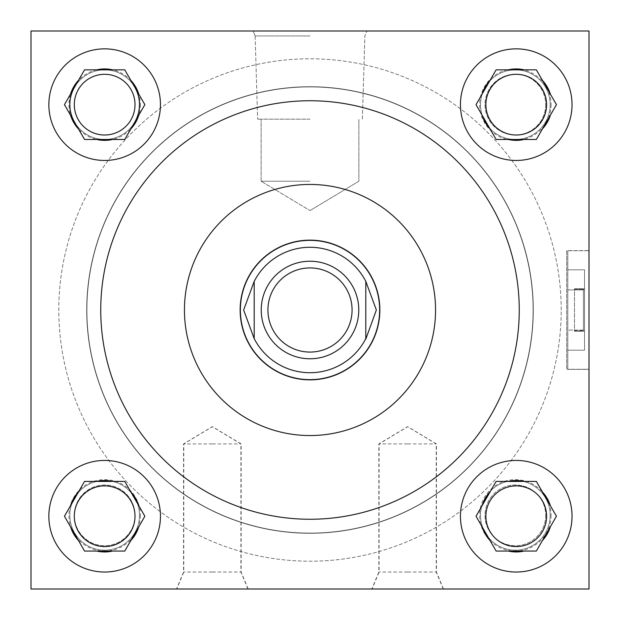 <?xml version="1.0" encoding="UTF-8"?>
<svg xmlns="http://www.w3.org/2000/svg" width="620" height="620" viewBox="0 0 620 620"><rect width="100%" height="100%" fill="white"/><g stroke="black" fill="none" stroke-linecap="round" stroke-linejoin="round"><path stroke-width="0.46" stroke-dasharray="3.1 2.33" d="M567.796 250.744L589 250.744L589 369.257L589 250.744L589 369.257L589 250.744L589 369.257L589 250.744L589 369.257L589 250.744L567.796 250.744L567.796 369.257L589 369.257L567.796 369.257L567.796 250.744L567.796 369.257L567.796 250.744L589 250.744L567.796 250.744L567.796 369.257L589 369.257L567.796 369.257L567.796 250.744M212.242 589L176.53 589L212.242 589M212.242 572.028L183.559 572.028L212.242 572.028M212.242 443.92L183.559 443.92L212.242 443.92M407.542 589L371.829 589L407.542 589M407.542 572.028L378.859 572.028L407.542 572.028M407.542 443.92L378.859 443.92L407.542 443.92M407.759 589L443.471 589L407.759 589M407.759 572.028L436.441 572.028L407.759 572.028M407.759 443.92L436.441 443.92L407.759 443.92M212.458 589L248.171 589L212.458 589M212.458 572.028L241.141 572.028L212.458 572.028M212.458 443.92L241.141 443.92L212.458 443.92M310 31L253.084 31L310 31M310 35.945L255.13 35.945L310 35.945M310 119.164L257.626 119.164L310 119.164M310 181.21L261.121 181.21L310 181.21M135.013 515.344A30.357 30.357 0 0 1 104.656 545.701A30.357 30.357 0 0 1 74.299 515.344A30.357 30.357 0 0 1 104.656 484.987A30.357 30.357 0 0 1 135.013 515.344A30.357 30.357 0 0 1 104.656 545.701A30.357 30.357 0 0 1 74.299 515.344A30.357 30.357 0 0 1 104.656 484.987A30.357 30.357 0 0 1 135.013 515.344M140.368 515.344A35.712 35.712 0 0 1 104.656 551.056A35.712 35.712 0 0 1 68.944 515.344A35.712 35.712 0 0 1 104.656 479.632A35.712 35.712 0 0 1 140.368 515.344M135.013 104.656A30.357 30.357 0 0 1 104.656 135.013A30.357 30.357 0 0 1 74.299 104.656A30.357 30.357 0 0 0 104.656 135.013A30.357 30.357 0 0 0 135.013 104.656A30.357 30.357 0 0 1 104.656 135.013A30.357 30.357 0 0 1 74.299 104.656A30.357 30.357 0 0 1 104.656 74.299A30.357 30.357 0 0 1 135.013 104.656A30.357 30.357 0 0 0 104.656 74.299A30.357 30.357 0 0 0 74.299 104.656A30.357 30.357 0 0 1 104.656 74.299A30.357 30.357 0 0 1 135.013 104.656M140.368 104.656A35.712 35.712 0 0 1 104.656 140.368A35.712 35.712 0 0 1 68.944 104.656A35.712 35.712 0 0 1 104.656 68.944A35.712 35.712 0 0 1 140.368 104.656M545.701 515.344A30.357 30.357 0 0 1 515.344 545.701A30.357 30.357 0 0 1 484.987 515.344A30.357 30.357 0 0 1 515.344 484.987A30.357 30.357 0 0 1 545.701 515.344A30.357 30.357 0 0 1 515.344 545.701A30.357 30.357 0 0 1 484.987 515.344A30.357 30.357 0 0 1 515.344 484.987A30.357 30.357 0 0 1 545.701 515.344M551.056 515.344A35.712 35.712 0 0 1 515.344 551.056A35.712 35.712 0 0 1 479.632 515.344A35.712 35.712 0 0 1 515.344 479.632A35.712 35.712 0 0 1 551.056 515.344M545.701 104.656A30.357 30.357 0 0 1 515.344 135.013A30.357 30.357 0 0 1 484.987 104.656A30.357 30.357 0 0 1 515.344 74.299A30.357 30.357 0 0 1 545.701 104.656A30.357 30.357 0 0 1 515.344 135.013A30.357 30.357 0 0 1 484.987 104.656A30.357 30.357 0 0 1 515.344 74.299A30.357 30.357 0 0 1 545.701 104.656M551.056 104.656A35.712 35.712 0 0 1 515.344 140.368A35.712 35.712 0 0 1 479.632 104.656A35.712 35.712 0 0 1 515.344 68.944A35.712 35.712 0 0 1 551.056 104.656M485.879 516.235A30.357 30.357 0 0 0 516.235 546.592A30.357 30.357 0 0 0 546.592 516.235A30.357 30.357 0 0 0 516.235 485.879A30.357 30.357 0 0 0 485.879 516.235M485.879 104.656A30.357 30.357 0 0 0 516.235 135.013A30.357 30.357 0 0 0 546.592 104.656A30.357 30.357 0 0 0 516.235 74.299A30.357 30.357 0 0 0 485.879 104.656M74.299 516.235A30.357 30.357 0 0 0 104.656 546.592A30.357 30.357 0 0 0 135.013 516.235A30.357 30.357 0 0 0 104.656 485.879A30.357 30.357 0 0 0 74.299 516.235M460.435 516.235A55.8 55.8 0 0 0 516.235 572.035A55.8 55.8 0 0 0 572.035 516.235A55.8 55.8 0 0 0 516.235 460.435A55.8 55.8 0 0 0 460.435 516.235M460.435 104.656A55.8 55.8 0 0 0 516.235 160.456A55.8 55.8 0 0 0 572.035 104.656A55.8 55.8 0 0 0 516.235 48.856A55.8 55.8 0 0 0 460.435 104.656M48.856 516.235A55.8 55.8 0 0 0 104.656 572.035A55.8 55.8 0 0 0 160.456 516.235A55.8 55.8 0 0 0 104.656 460.435A55.8 55.8 0 0 0 48.856 516.235M48.856 104.656A55.8 55.8 0 0 0 104.656 160.456A55.8 55.8 0 0 0 160.456 104.656A55.8 55.8 0 0 0 104.656 48.856A55.8 55.8 0 0 0 48.856 104.656M139.477 104.656A34.821 34.821 0 0 0 104.656 69.835A34.821 34.821 0 0 0 69.835 104.656A34.821 34.821 0 0 0 104.656 139.477A34.821 34.821 0 0 0 139.477 104.656M134.811 87.249A34.821 34.821 0 0 0 74.501 87.249M139.477 515.344A34.821 34.821 0 0 0 104.656 480.523A34.821 34.821 0 0 0 69.835 515.344A34.821 34.821 0 0 0 104.656 550.165A34.821 34.821 0 0 0 139.477 515.344A34.821 34.821 0 0 0 104.656 480.523A34.821 34.821 0 0 0 69.835 515.344A34.821 34.821 0 0 0 104.656 550.165A34.821 34.821 0 0 0 139.477 515.344M550.165 515.344A34.821 34.821 0 0 0 515.344 480.523A34.821 34.821 0 0 0 480.523 515.344A34.821 34.821 0 0 0 515.344 550.165A34.821 34.821 0 0 0 550.165 515.344A34.821 34.821 0 0 0 515.344 480.523A34.821 34.821 0 0 0 480.523 515.344A34.821 34.821 0 0 0 515.344 550.165A34.821 34.821 0 0 0 550.165 515.344M550.165 104.656A34.821 34.821 0 0 0 515.344 69.835A34.821 34.821 0 0 0 480.523 104.656A34.821 34.821 0 0 0 515.344 139.477A34.821 34.821 0 0 0 550.165 104.656A34.821 34.821 0 0 0 515.344 69.835A34.821 34.821 0 0 0 480.523 104.656A34.821 34.821 0 0 0 515.344 139.477A34.821 34.821 0 0 0 550.165 104.656M435.55 310A125.55 125.55 0 0 0 310 184.45A125.55 125.55 0 0 0 184.45 310A125.55 125.55 0 0 0 310 435.55A125.55 125.55 0 0 0 435.55 310M100.75 310A209.25 209.25 0 0 0 310 519.25A209.25 209.25 0 0 0 519.25 310A209.25 209.25 0 0 0 310 100.75A209.25 209.25 0 0 0 100.75 310M561.208 310A251.208 251.208 0 0 0 310 58.791A251.208 251.208 0 0 0 58.791 310A251.208 251.208 0 0 0 310 561.208A251.208 251.208 0 0 0 561.208 310A251.208 251.208 0 0 0 310 58.791A251.208 251.208 0 0 0 58.791 310A251.208 251.208 0 0 0 310 561.208A251.208 251.208 0 0 0 561.208 310M240.142 310A69.859 69.859 0 0 0 310 379.858A69.859 69.859 0 0 0 379.858 310A69.859 69.859 0 0 0 310 240.142A69.859 69.859 0 0 0 240.142 310M533.308 310A223.309 223.309 0 0 1 310 533.308A223.309 223.309 0 0 1 86.692 310A223.309 223.309 0 0 1 310 86.692A223.309 223.309 0 0 1 533.308 310A223.309 223.309 0 0 1 310 533.308A223.309 223.309 0 0 1 86.692 310A223.309 223.309 0 0 1 310 86.692A223.309 223.309 0 0 1 533.308 310M589 31L31 31L31 589L589 589L589 31L31 31L31 589L589 589L589 31L31 31L31 589L589 589L589 31M74.501 122.062A34.821 34.821 0 0 0 134.811 122.062M144.863 104.656L124.76 69.835L84.552 69.835L64.449 104.656L84.552 139.477L124.76 139.477L144.863 104.656M144.863 516.235L124.76 481.414L84.552 481.414L64.449 516.235L84.552 551.056L124.76 551.056L144.863 516.235M556.442 104.656L536.339 69.835L496.132 69.835L476.028 104.656L496.132 139.477L536.339 139.477L556.442 104.656M556.442 516.235L536.339 481.414L496.132 481.414L476.028 516.235L496.132 551.056L536.339 551.056L556.442 516.235M358.771 310A48.771 48.771 0 0 0 310 261.229A48.771 48.771 0 0 0 261.229 310A48.771 48.771 0 0 0 310 358.771A48.771 48.771 0 0 0 358.771 310M533.091 310A223.092 223.092 0 0 0 310 86.909A223.092 223.092 0 0 0 86.909 310A223.092 223.092 0 0 0 310 533.091A223.092 223.092 0 0 0 533.091 310A223.092 223.092 0 0 0 310 86.909A223.092 223.092 0 0 0 86.909 310A223.092 223.092 0 0 0 310 533.091A223.092 223.092 0 0 0 533.091 310M379.642 310A69.642 69.642 0 0 0 310 240.358A69.642 69.642 0 0 0 240.358 310A69.642 69.642 0 0 0 310 379.642A69.642 69.642 0 0 0 379.642 310M365.8 281.364A62.721 62.721 0 0 0 254.2 281.364M254.2 338.636A62.721 62.721 0 0 0 365.8 338.636M254.2 280.899L254.2 339.101M365.8 339.101L365.8 280.899M574.492 289.269L583.42 289.269L583.42 330.731L583.42 289.269L583.42 330.731L583.42 289.269L583.42 330.731L583.42 289.269L583.42 330.731L583.42 289.269L574.492 289.269L574.492 288.796L584.536 288.796L584.536 331.204L584.536 288.796L584.536 331.204L584.536 288.796L574.492 288.796L574.492 330.731L583.42 330.731L574.492 330.731L574.492 331.204L584.536 331.204L574.492 331.204L574.492 289.269L583.42 289.269L574.492 289.269L574.492 288.796L574.492 330.731L583.42 330.731L574.492 330.731L574.492 331.204L574.492 289.269M589 369.373L589 250.627L566.68 250.627L566.68 369.373L566.68 250.627L566.68 369.373L566.68 250.627L589 250.627L589 369.373L566.68 369.373L589 369.373L589 250.627L589 369.373M567.796 330.103L567.796 269.793L567.796 350.207L567.796 330.103L584.536 330.103L584.536 289.897L567.796 289.897L567.796 269.793L567.796 289.897L584.536 289.897L584.536 269.793L567.796 269.793L584.536 269.793L584.536 330.103L567.796 330.103L584.536 330.103L584.536 350.207L584.536 289.897L567.796 289.897L584.536 289.897L584.536 269.793L584.536 330.103L567.796 330.103M584.536 350.207L567.796 350.207L584.536 350.207L584.536 330.103L584.536 350.207M247.953 589L240.917 572.028L240.917 443.92L212.242 426.684L183.559 443.92L183.559 572.028L176.53 589M443.254 589L436.216 572.028L436.216 443.92L407.542 426.684L378.859 443.92L378.859 572.028L371.829 589M443.471 589L436.441 572.028L436.441 443.92L407.759 426.684L379.084 443.92L379.084 572.028L372.047 589M248.171 589L241.141 572.028L241.141 443.92L212.458 426.684L183.784 443.92L183.784 572.028L176.746 589M255.13 35.945L253.084 31L255.13 35.945L257.626 119.164L255.13 35.945M261.121 181.21L261.121 119.164L261.121 181.21L310 210.583L261.121 181.21M310 210.583L358.879 181.21L358.879 119.164L358.879 181.21L310 210.583M362.375 119.164L364.87 35.945L366.916 31L364.87 35.945L362.375 119.164"/><path stroke-width="0.93" d="M485.879 516.235A30.357 30.357 0 0 0 516.235 546.592A30.357 30.357 0 0 0 546.592 516.235A30.357 30.357 0 0 0 516.235 485.879A30.357 30.357 0 0 0 485.879 516.235M485.879 104.656A30.357 30.357 0 0 0 516.235 135.013A30.357 30.357 0 0 0 546.592 104.656A30.357 30.357 0 0 0 516.235 74.299A30.357 30.357 0 0 0 485.879 104.656M74.299 516.235A30.357 30.357 0 0 0 104.656 546.592A30.357 30.357 0 0 0 135.013 516.235A30.357 30.357 0 0 0 104.656 485.879A30.357 30.357 0 0 0 74.299 516.235M460.435 516.235A55.8 55.8 0 0 0 516.235 572.035A55.8 55.8 0 0 0 572.035 516.235A55.8 55.8 0 0 0 516.235 460.435A55.8 55.8 0 0 0 460.435 516.235M460.435 104.656A55.8 55.8 0 0 0 516.235 160.456A55.8 55.8 0 0 0 572.035 104.656A55.8 55.8 0 0 0 516.235 48.856A55.8 55.8 0 0 0 460.435 104.656M48.856 516.235A55.8 55.8 0 0 0 104.656 572.035A55.8 55.8 0 0 0 160.456 516.235A55.8 55.8 0 0 0 104.656 460.435A55.8 55.8 0 0 0 48.856 516.235M74.299 104.656A30.357 30.357 0 0 0 104.656 135.013A30.357 30.357 0 0 0 135.013 104.656A30.357 30.357 0 0 0 104.656 74.299A30.357 30.357 0 0 0 74.299 104.656M48.856 104.656A55.8 55.8 0 0 0 104.656 160.456A55.8 55.8 0 0 0 160.456 104.656A55.8 55.8 0 0 0 104.656 48.856A55.8 55.8 0 0 0 48.856 104.656M134.811 122.062A34.821 34.821 0 0 0 134.811 87.249M74.501 87.249A34.821 34.821 0 0 0 74.501 122.062M435.55 310A125.55 125.55 0 0 0 310 184.45A125.55 125.55 0 0 0 184.45 310A125.55 125.55 0 0 0 310 435.55A125.55 125.55 0 0 0 435.55 310M100.75 310A209.25 209.25 0 0 0 310 519.25A209.25 209.25 0 0 0 519.25 310A209.25 209.25 0 0 0 310 100.75A209.25 209.25 0 0 0 100.75 310M240.142 310A69.859 69.859 0 0 0 310 379.858A69.859 69.859 0 0 0 379.858 310A69.859 69.859 0 0 0 310 240.142A69.859 69.859 0 0 0 240.142 310M31 31L31 589L589 589L589 31L31 31M138.779 94.116A35.712 35.712 0 0 0 130.843 80.375L124.76 69.835L112.592 69.835A35.712 35.712 0 0 0 96.72 69.835L84.552 69.835L78.469 80.375A35.712 35.712 0 0 0 70.533 94.116L64.449 104.656L70.533 115.196A35.712 35.712 0 0 0 78.469 128.937L84.552 139.477L96.72 139.477A35.712 35.712 0 0 0 112.592 139.477L124.76 139.477L130.843 128.937A35.712 35.712 0 0 0 138.779 115.196L144.863 104.656L130.843 80.375M130.843 128.937L138.779 115.196M96.72 139.477L112.592 139.477M70.533 115.196L78.469 128.937M78.469 80.375L70.533 94.116M112.592 69.835L96.72 69.835M138.779 505.703A35.712 35.712 0 0 0 130.843 491.954L124.76 481.414L112.592 481.414A35.712 35.712 0 0 0 96.72 481.414L84.552 481.414L78.469 491.954A35.712 35.712 0 0 0 70.533 505.703L64.449 516.235L70.533 526.775A35.712 35.712 0 0 0 78.469 540.516L84.552 551.056L96.72 551.056A35.712 35.712 0 0 0 112.592 551.056L124.76 551.056L130.843 540.516A35.712 35.712 0 0 0 138.779 526.775L144.863 516.235L130.843 491.954M550.359 94.116A35.712 35.712 0 0 0 542.423 80.375L536.339 69.835L524.171 69.835A35.712 35.712 0 0 0 508.299 69.835L496.132 69.835L490.048 80.375A35.712 35.712 0 0 0 482.112 94.116L476.028 104.656L482.112 115.196A35.712 35.712 0 0 0 490.048 128.937L496.132 139.477L508.299 139.477A35.712 35.712 0 0 0 524.171 139.477L536.339 139.477L542.423 128.937A35.712 35.712 0 0 0 550.359 115.196L556.442 104.656L542.423 80.375M550.359 505.703A35.712 35.712 0 0 0 542.423 491.954L536.339 481.414L524.171 481.414A35.712 35.712 0 0 0 508.299 481.414L496.132 481.414L490.048 491.954A35.712 35.712 0 0 0 482.112 505.703L476.028 516.235L482.112 526.775A35.712 35.712 0 0 0 490.048 540.516L496.132 551.056L508.299 551.056A35.712 35.712 0 0 0 524.171 551.056L536.339 551.056L542.423 540.516A35.712 35.712 0 0 0 550.359 526.775L556.442 516.235L542.423 491.954M130.843 540.516L138.779 526.775M96.72 551.056L112.592 551.056M70.533 526.775L78.469 540.516M78.469 491.954L70.533 505.703M112.592 481.414L96.72 481.414M542.423 128.937L550.359 115.196M508.299 139.477L524.171 139.477M482.112 115.196L490.048 128.937M490.048 80.375L482.112 94.116M524.171 69.835L508.299 69.835M542.423 540.516L550.359 526.775M508.299 551.056L524.171 551.056M482.112 526.775L490.048 540.516M490.048 491.954L482.112 505.703M524.171 481.414L508.299 481.414M352.075 310A42.075 42.075 0 0 0 310 267.925A42.075 42.075 0 0 0 267.925 310A42.075 42.075 0 0 0 310 352.075A42.075 42.075 0 0 0 352.075 310M261.229 310A48.771 48.771 0 0 1 310 261.229A48.771 48.771 0 0 1 358.771 310A48.771 48.771 0 0 1 310 358.771A48.771 48.771 0 0 1 261.229 310M240.358 310A69.642 69.642 0 0 1 310 240.358A69.642 69.642 0 0 1 379.642 310A69.642 69.642 0 0 1 310 379.642A69.642 69.642 0 0 1 240.358 310M365.8 281.364L376.363 310L365.8 339.101L365.8 281.364A62.721 62.721 0 0 0 254.2 281.364L243.637 310L254.2 338.636A62.721 62.721 0 0 0 365.8 338.636M254.2 281.364L254.2 338.636"/></g></svg>
